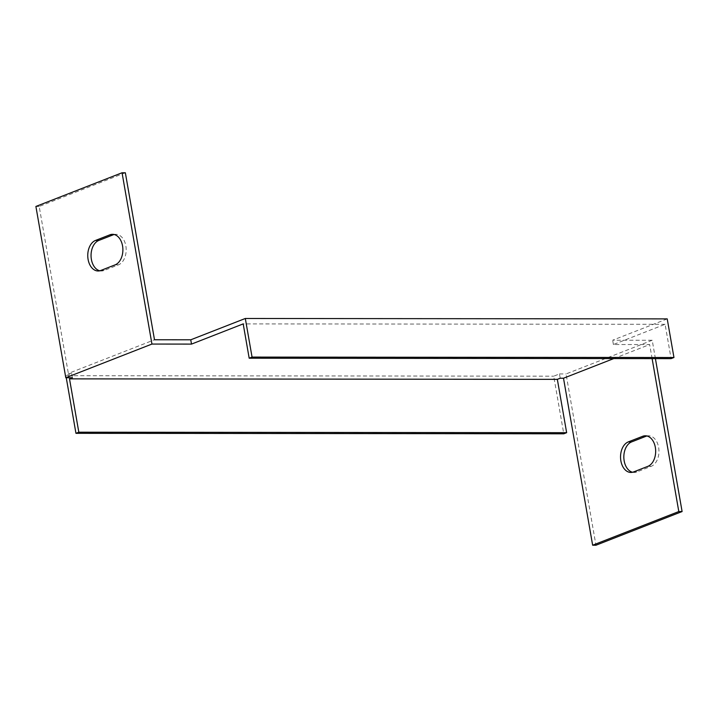 <?xml version="1.0" encoding="UTF-8"?>
<svg xmlns="http://www.w3.org/2000/svg" width="718" height="718" viewBox="0 0 718 718"><rect width="100%" height="100%" fill="white"/><g stroke="black" fill="none" stroke-linecap="round" stroke-linejoin="round"><path stroke-width="0.54" stroke-dasharray="3.59 2.69" d="M560.211 378.224L559.457 373.934L553.713 376.178L563.774 433.807M72.383 377.749L71.638 373.459L65.894 375.702L553.713 376.178M71.638 373.459L68.345 373.45L154.496 339.767M655.408 358.614L652.204 340.26L612.651 340.224L667.219 318.891M652.204 340.26L566.053 373.943L595.949 545.231M559.457 373.934L566.053 373.943M125.354 172.778L39.194 206.452L68.345 373.45M99.775 270.785A15.527 10.384 -89.9 0 0 101.417 270.982A15.527 10.384 -89.9 0 0 104.056 270.48L118.416 264.87A15.527 10.384 -89.9 0 0 126.099 247.872A15.527 10.384 -89.9 0 0 115.804 234.328A15.527 10.384 -89.9 0 0 114.162 234.517M632.558 472.256A15.527 10.384 -89.9 0 0 634.209 472.453A15.527 10.384 -89.9 0 0 636.839 471.941L651.199 466.332A15.527 10.384 -89.9 0 0 658.882 449.342A15.527 10.384 -89.9 0 0 648.596 435.79A15.527 10.384 -89.9 0 0 646.945 435.988M613.782 358.569L649.655 344.55L613.405 344.514L665.092 324.303L671.088 358.632M613.405 344.514L612.651 340.224M665.092 324.303L243.196 323.89M65.894 375.702L66.253 377.74M652.115 358.614L649.655 344.55M35.9 206.452L39.194 206.452M647.905 466.332L651.199 466.332M633.545 471.941L636.839 471.941M115.122 264.861L118.416 264.87M100.762 270.48L104.056 270.48M630.907 472.444L634.209 472.453M645.303 435.79L648.596 435.79M98.124 270.982L101.417 270.982M112.511 234.319L115.804 234.328"/><path stroke-width="1.08" d="M613.782 358.569L563.504 378.233L560.211 378.224L557.339 379.346L566.646 432.685L563.774 433.807L75.955 433.322L66.253 377.74M190.755 339.802L191.5 344.101L243.196 323.89L249.182 358.21L671.088 358.632L673.96 357.51L667.219 318.891L245.314 318.478L190.755 339.802L154.496 339.767L125.354 172.778L122.051 172.769L35.9 206.452L65.796 377.74L72.383 377.749L69.511 378.871L78.818 432.2L75.955 433.322M114.162 234.517A15.527 10.384 -89.9 0 0 113.175 234.831L98.815 240.44A15.527 10.384 -89.9 0 0 91.06 256.209A15.527 10.384 -89.9 0 0 99.775 270.785M563.504 378.233L592.646 545.222L595.949 545.231L682.1 511.548L655.408 358.614M646.945 435.988A15.527 10.384 -89.9 0 0 645.958 436.293L631.598 441.911A15.527 10.384 -89.9 0 0 623.843 457.671A15.527 10.384 -89.9 0 0 632.558 472.256M249.182 358.21L252.054 357.088L245.314 318.478M69.511 378.871L557.339 379.346M191.5 344.101L151.947 344.057L65.796 377.74M78.818 432.2L566.646 432.685M122.051 172.769L151.947 344.057M109.872 234.831A15.527 10.384 90.1 0 1 112.511 234.319A15.527 10.384 90.1 0 1 122.805 247.872A15.527 10.384 90.1 0 1 115.122 264.861L100.762 270.48A15.527 10.384 90.1 0 1 98.124 270.982A15.527 10.384 90.1 0 1 87.838 257.439A15.527 10.384 90.1 0 1 95.521 240.44L109.872 234.831L113.175 234.831M592.646 545.222L678.806 511.548L652.115 358.614M642.664 436.293A15.527 10.384 90.1 0 1 645.303 435.79A15.527 10.384 90.1 0 1 655.588 449.333A15.527 10.384 90.1 0 1 647.905 466.332L633.545 471.941A15.527 10.384 90.1 0 1 630.907 472.444A15.527 10.384 90.1 0 1 620.621 458.901A15.527 10.384 90.1 0 1 628.304 441.902L642.664 436.293L645.958 436.293M673.96 357.51L252.054 357.088M678.806 511.548L682.1 511.548M628.304 441.902L631.598 441.911M95.521 240.44L98.815 240.44"/></g></svg>

